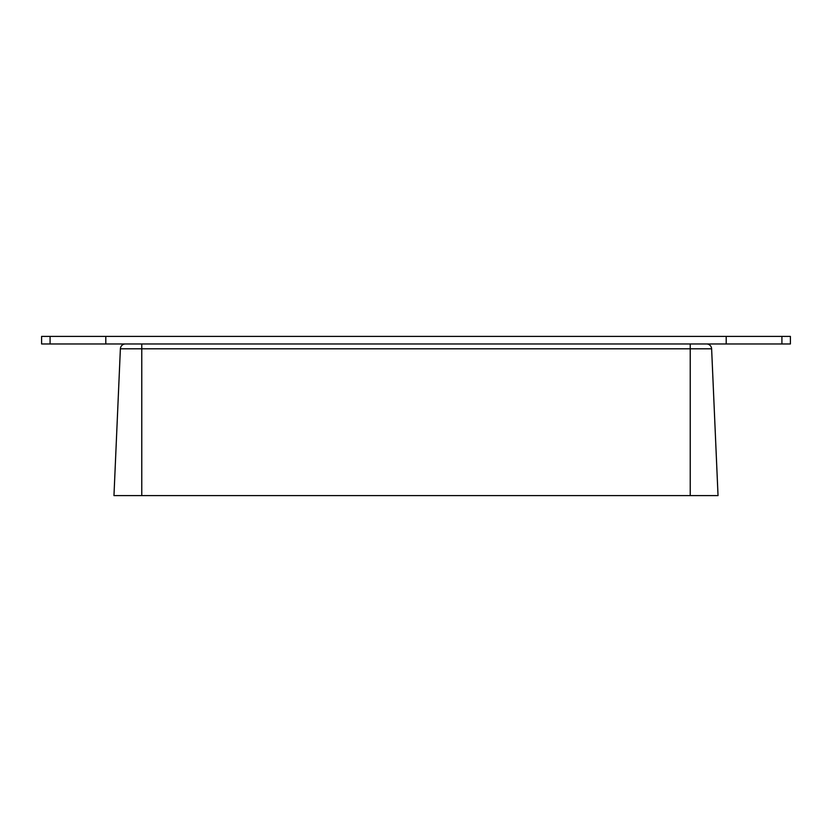 <?xml version="1.0" encoding="UTF-8"?>
<svg xmlns="http://www.w3.org/2000/svg" width="832" height="832" viewBox="0 0 832 832"><rect width="100%" height="100%" fill="white"/><g stroke="black" fill="none" stroke-linecap="round" stroke-linejoin="round"><path stroke-width="1.25" d="M706.576 343.97A5.054 5.054 0 0 1 711.62 348.806L718.037 495.612L113.963 495.612L120.38 348.806L711.62 348.806A5.054 5.054 0 0 0 706.576 343.97M125.424 343.97A5.054 5.054 0 0 0 120.38 348.806M50.086 343.97L50.086 336.388L41.6 336.388L41.6 343.97L790.4 343.97L790.4 336.388L781.914 336.388L781.914 343.97M50.086 336.388L105.799 336.388L105.799 343.97M105.799 336.388L726.201 336.388L726.201 343.97M726.201 336.388L781.914 336.388M690.227 343.97L690.227 495.612M141.773 343.97L141.773 495.612"/></g></svg>
